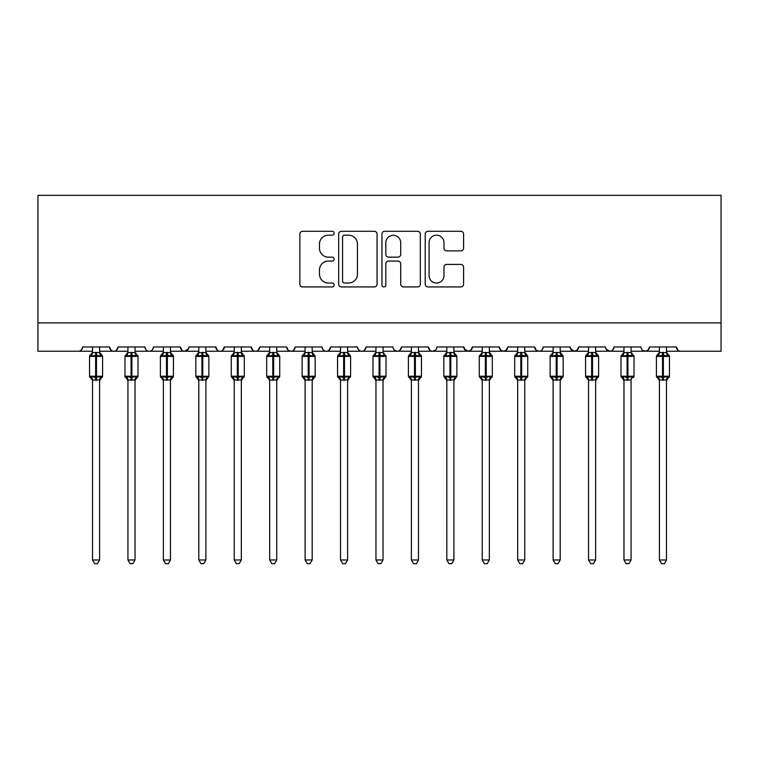 <?xml version="1.0" encoding="UTF-8"?>
<svg xmlns="http://www.w3.org/2000/svg" width="759" height="759" viewBox="0 0 759 759"><rect width="100%" height="100%" fill="white"/><g stroke="black" fill="none" stroke-linecap="round" stroke-linejoin="round"><path stroke-width="1.14" d="M334.15 233.231A1.945 1.945 0 0 0 332.205 231.286L302.642 231.286A2.78 2.78 0 0 0 299.862 234.066L299.862 284.151A2.78 2.78 0 0 0 302.642 286.93L332.205 286.93A1.945 1.945 0 0 0 334.15 284.986A1.945 1.945 0 0 0 332.205 283.031L328.381 283.031A8.899 8.899 0 0 1 319.473 274.132L319.473 269.957A8.899 8.899 0 0 1 328.381 261.058L332.205 261.058A1.945 1.945 0 0 0 334.15 259.104A1.945 1.945 0 0 0 332.205 257.159L328.381 257.159A8.899 8.899 0 0 1 319.473 248.259L319.473 244.085A8.899 8.899 0 0 1 328.381 235.176L332.205 235.176A1.945 1.945 0 0 0 334.15 233.231M460.808 250.897A2.78 2.78 0 0 0 463.588 248.117L463.588 234.066A2.78 2.78 0 0 0 460.808 231.286L427.981 231.286A2.78 2.78 0 0 0 425.201 234.066L425.201 284.151A2.78 2.78 0 0 0 427.981 286.93L460.808 286.93A2.78 2.78 0 0 0 463.588 284.151L463.588 267.177A2.78 2.78 0 0 0 460.808 264.398L446.757 264.398A2.78 2.78 0 0 0 443.977 267.177L443.977 275.593A7.438 7.438 0 0 1 436.539 283.031A7.438 7.438 0 0 1 429.091 275.593L429.091 242.624A7.438 7.438 0 0 1 436.539 235.176A7.438 7.438 0 0 1 443.977 242.624L443.977 248.117A2.78 2.78 0 0 0 446.757 250.897L460.808 250.897M37.95 322.879L721.05 322.879L721.05 195.329L37.95 195.329L37.95 351.227L78.338 351.227C80.596 351.303 82.01 349.89 82.589 346.977L109.524 346.977L111.07 350.26M377.062 234.066A2.78 2.78 0 0 0 374.282 231.286L341.455 231.286A2.78 2.78 0 0 0 338.675 234.066L338.675 284.151A2.78 2.78 0 0 0 341.455 286.93L374.282 286.93A2.78 2.78 0 0 0 377.062 284.151L377.062 234.066M384.718 231.286L417.545 231.286A2.78 2.78 0 0 1 420.325 234.066L420.325 284.151A2.78 2.78 0 0 1 417.545 286.93L403.494 286.93A2.78 2.78 0 0 1 400.714 284.151L400.714 263.838A2.78 2.78 0 0 0 397.934 261.058L388.608 261.058A2.78 2.78 0 0 0 385.828 263.838L385.828 284.986A1.945 1.945 0 0 1 383.883 286.93A1.945 1.945 0 0 1 381.938 284.986L381.938 234.066A2.78 2.78 0 0 1 384.718 231.286M99.6 351.227L113.774 351.227C111.516 351.303 110.102 349.89 109.524 346.977A4.25 4.25 0 0 0 113.774 351.227A4.25 4.25 0 0 0 118.025 346.977L144.95 346.977A4.25 4.25 0 0 0 149.2 351.227A4.25 4.25 0 0 0 153.451 346.977L180.376 346.977A4.25 4.25 0 0 0 184.636 351.227A4.25 4.25 0 0 0 188.887 346.977L215.812 346.977A4.25 4.25 0 0 0 220.063 351.227A4.25 4.25 0 0 0 224.313 346.977L251.238 346.977A4.25 4.25 0 0 0 255.489 351.227A4.25 4.25 0 0 0 259.749 346.977L286.674 346.977A4.25 4.25 0 0 0 290.925 351.227A4.25 4.25 0 0 0 295.175 346.977L322.101 346.977A4.25 4.25 0 0 0 326.351 351.227A4.25 4.25 0 0 0 330.601 346.977L357.536 346.977A4.25 4.25 0 0 0 361.787 351.227A4.25 4.25 0 0 0 366.037 346.977L392.963 346.977A4.25 4.25 0 0 0 397.213 351.227A4.25 4.25 0 0 0 401.464 346.977L428.399 346.977A4.25 4.25 0 0 0 432.649 351.227A4.25 4.25 0 0 0 436.899 346.977L463.825 346.977A4.25 4.25 0 0 0 468.075 351.227A4.25 4.25 0 0 0 472.326 346.977L499.251 346.977A4.25 4.25 0 0 0 503.511 351.227A4.25 4.25 0 0 0 507.762 346.977L534.687 346.977A4.25 4.25 0 0 0 538.937 351.227A4.25 4.25 0 0 0 543.188 346.977L570.113 346.977A4.25 4.25 0 0 0 574.364 351.227A4.25 4.25 0 0 0 578.624 346.977L605.549 346.977A4.25 4.25 0 0 0 609.8 351.227A4.25 4.25 0 0 0 614.05 346.977L640.976 346.977A4.25 4.25 0 0 0 645.226 351.227A4.25 4.25 0 0 0 649.476 346.977L676.411 346.977L677.958 350.26M649.476 346.977L647.93 350.26M595.625 351.227L609.8 351.227C612.058 351.303 613.471 349.89 614.05 346.977L612.494 350.26M578.624 346.977L577.068 350.26M570.113 346.977L571.669 350.26M534.687 346.977L536.243 350.26M507.762 346.977L506.206 350.26M499.251 346.977L500.807 350.26M472.326 346.977L470.77 350.26M463.825 346.977L465.381 350.26M418.475 351.227L432.649 351.227C430.391 351.303 428.977 349.89 428.399 346.977L429.945 350.26M383.039 351.227L397.213 351.227C399.471 351.303 400.885 349.89 401.464 346.977L399.917 350.26M347.613 351.227L361.787 351.227C364.035 351.303 365.458 349.89 366.037 346.977L364.481 350.26M312.186 351.227L326.351 351.227C328.609 351.303 330.023 349.89 330.601 346.977L329.055 350.26M276.75 351.227L290.925 351.227C293.183 351.303 294.596 349.89 295.175 346.977L293.619 350.26M286.674 346.977L288.23 350.26M241.324 351.227L255.489 351.227C257.747 351.303 259.17 349.89 259.749 346.977L258.193 350.26M269.663 351.227L255.489 351.227C253.24 351.303 251.817 349.89 251.238 346.977L252.794 350.26M205.888 351.227L220.063 351.227C222.321 351.303 223.734 349.89 224.313 346.977L222.757 350.26M234.237 351.227L220.063 351.227C217.805 351.303 216.391 349.89 215.812 346.977L217.368 350.26M170.462 351.227L184.636 351.227C182.378 351.303 180.965 349.89 180.376 346.977L181.932 350.26M127.939 351.227L113.774 351.227C116.023 351.303 117.446 349.89 118.025 346.977L116.469 350.26M676.411 346.977A4.25 4.25 0 0 0 680.662 351.227C678.404 351.303 676.99 349.89 676.411 346.977M721.05 322.879L721.05 351.227L666.487 351.227M78.338 351.227C80.596 351.303 82.01 349.89 82.589 346.977A4.25 4.25 0 0 1 78.338 351.227L92.513 351.227M135.026 351.227L149.2 351.227C151.458 351.303 152.872 349.89 153.451 346.977M163.375 351.227L149.2 351.227C146.942 351.303 145.529 349.89 144.95 346.977M198.801 351.227L184.636 351.227L188.422 348.903M305.099 351.227L290.925 351.227L288.183 350.231M340.525 351.227L326.351 351.227C324.102 351.303 322.679 349.89 322.101 346.977M375.961 351.227L361.787 351.227C359.529 351.303 358.115 349.89 357.536 346.977M411.387 351.227L397.213 351.227L394.481 350.231M446.814 351.227L432.649 351.227L435.381 350.231M453.901 351.227L468.075 351.227L470.817 350.231M482.25 351.227L468.075 351.227L464.28 348.903M489.337 351.227L503.511 351.227L506.244 350.231M517.676 351.227L503.511 351.227L500.769 350.231M524.763 351.227L538.937 351.227C541.195 351.303 542.609 349.89 543.188 346.977M553.112 351.227L538.937 351.227L536.196 350.231M560.199 351.227L574.364 351.227L577.106 350.231M588.538 351.227L574.364 351.227L570.578 348.903M623.974 351.227L609.8 351.227L606.005 348.903M631.061 351.227L645.226 351.227L647.968 350.231M659.4 351.227L645.226 351.227L642.494 350.231M344.51 235.176A1.945 1.945 0 0 0 342.565 237.131L342.565 281.086A1.945 1.945 0 0 0 344.51 283.031L348.552 283.031A8.899 8.899 0 0 0 357.451 274.132L357.451 244.085A8.899 8.899 0 0 0 348.552 235.176L344.51 235.176M400.714 242.766A7.438 7.438 0 0 0 393.276 235.318A7.438 7.438 0 0 0 385.828 242.766L385.828 254.379A2.78 2.78 0 0 0 388.608 257.159L397.934 257.159A2.78 2.78 0 0 0 400.714 254.379L400.714 242.766M92.513 380.496L89.534 376.236L102.579 376.236L102.579 356.398L99.6 352.138L101.649 355.07A1.414 1.414 0 0 1 102.579 356.398L89.534 356.398A1.414 1.414 0 0 1 90.463 355.07L89.534 356.398L89.534 376.236A1.414 1.414 0 0 0 90.463 377.574L91.488 376.521L95.634 377.517L100.624 376.521L101.241 377.432A3.121 2.97 0 0 0 99.6 380.05L99.6 380.05M102.579 376.236A1.414 1.414 0 0 1 101.649 377.574L99.6 380.496L102.579 376.236L102.579 356.398M100.624 376.521L99.6 379.898L99.6 559.981L92.513 559.981L92.513 380.05A3.121 2.97 0 0 0 90.871 377.432M92.513 352.593L99.6 352.593A3.121 2.97 180 0 0 101.241 355.212L100.624 356.123L96.478 355.127L91.488 356.123L90.871 355.212A3.121 2.97 180 0 0 92.513 352.593L92.513 346.977M99.6 379.898L92.513 380.031M99.6 346.977L99.6 352.612M91.488 356.123L92.513 352.736M99.6 352.736L100.624 356.123M91.488 376.521L92.513 379.898M99.6 559.981L97.475 563.671L94.638 563.671L92.513 559.981M127.939 380.496L124.969 376.236L138.005 376.236L138.005 356.398L135.026 352.138L137.075 355.07A1.414 1.414 0 0 1 138.005 356.398L124.969 356.398A1.414 1.414 0 0 1 125.899 355.07L124.969 356.398L124.969 376.236A1.414 1.414 0 0 0 125.899 377.574L126.914 376.521L131.06 377.517L136.06 376.521L136.667 377.432A3.121 2.97 0 0 0 135.026 380.05L135.026 380.05M138.005 376.236A1.414 1.414 0 0 1 137.075 377.574L135.026 380.496L138.005 376.236L138.005 356.398M136.06 376.521L135.026 380.031L135.026 559.981L127.939 559.981L127.939 380.05A3.121 2.97 0 0 0 126.307 377.432M127.939 352.593L135.026 352.593A3.121 2.97 180 0 0 136.667 355.212L136.06 356.123L131.914 355.127L126.914 356.123L126.307 355.212A3.121 2.97 180 0 0 127.939 352.593L127.939 346.977M163.375 380.496L160.396 376.236L173.431 376.236L173.431 356.398L170.462 352.138L172.502 355.07A1.414 1.414 0 0 1 173.431 356.398L160.396 356.398A1.414 1.414 0 0 1 161.325 355.07L160.396 356.398L160.396 376.236A1.414 1.414 0 0 0 161.325 377.574L162.35 376.521L166.496 377.517L171.487 376.521L172.094 377.432A3.121 2.97 0 0 0 170.462 380.05L170.462 380.05M173.431 376.236A1.414 1.414 0 0 1 172.502 377.574L170.462 380.496L173.431 376.236L173.431 356.398M171.487 376.521L170.462 379.898L170.462 559.981L163.375 559.981L163.375 380.05A3.121 2.97 0 0 0 161.733 377.432M163.375 352.593L170.462 352.593A3.121 2.97 180 0 0 172.094 355.212L171.487 356.123L167.341 355.127L162.35 356.123L161.733 355.212A3.121 2.97 180 0 0 163.375 352.593L163.375 346.977M198.801 380.496L195.831 376.236L208.867 376.236L208.867 356.398L205.888 352.138L207.938 355.07A1.414 1.414 0 0 1 208.867 356.398L195.831 356.398A1.414 1.414 0 0 1 196.761 355.07L195.831 356.398L195.831 376.236A1.414 1.414 0 0 0 196.761 377.574L197.776 376.521L201.922 377.517L206.922 376.521L207.53 377.432A3.121 2.97 0 0 0 205.888 380.05L205.888 380.05M208.867 376.236A1.414 1.414 0 0 1 207.938 377.574L205.888 380.496L208.867 376.236L208.867 356.398M206.922 376.521L205.888 379.898L205.888 559.981L198.801 559.981L198.801 380.05A3.121 2.97 0 0 0 197.169 377.432M198.801 352.593L205.888 352.593A3.121 2.97 180 0 0 207.53 355.212L206.922 356.123L202.776 355.127L197.776 356.123L197.169 355.212A3.121 2.97 180 0 0 198.801 352.593L198.801 346.977M234.237 380.496L231.258 376.236L244.294 376.236L244.294 356.398L241.324 352.138L243.364 355.07A1.414 1.414 0 0 1 244.294 356.398L231.258 356.398A1.414 1.414 0 0 1 232.188 355.07L231.258 356.398L231.258 376.236A1.414 1.414 0 0 0 232.188 377.574L233.203 376.521L237.349 377.517L242.349 376.521L242.956 377.432A3.121 2.97 0 0 0 241.324 380.05L241.324 380.05M244.294 376.236A1.414 1.414 0 0 1 243.364 377.574L241.324 380.496L244.294 376.236L244.294 356.398M242.349 376.521L241.324 379.898L241.324 559.981L234.237 559.981L234.237 380.05A3.121 2.97 0 0 0 232.596 377.432M234.237 352.593L241.324 352.593A3.121 2.97 180 0 0 242.956 355.212L242.349 356.123L238.203 355.127L233.203 356.123L232.596 355.212A3.121 2.97 180 0 0 234.237 352.593L234.237 346.977M135.036 379.898L127.939 380.031M135.026 346.977L135.026 352.612M126.914 356.123L127.939 352.736M135.036 352.736L136.06 356.123M126.914 376.521L127.939 379.898M135.026 559.981L132.901 563.671L130.074 563.671L127.939 559.981M170.462 379.898L163.375 380.031M170.462 346.977L170.462 352.612M162.35 356.123L163.375 352.736M170.462 352.736L171.487 356.123M162.35 376.521L163.375 379.898M170.462 559.981L168.337 563.671L165.5 563.671L163.375 559.981M205.888 379.898L198.801 380.031M205.888 346.977L205.888 352.612M197.776 356.123L198.801 352.736M205.888 352.736L206.922 356.123M197.776 376.521L198.801 379.898M205.888 559.981L203.763 563.671L200.936 563.671L198.801 559.981M241.324 379.898L234.237 380.031M241.324 346.977L241.324 352.612M233.203 356.123L234.237 352.736M241.324 352.736L242.349 356.123M233.203 376.521L234.237 379.898L233.203 376.521M241.324 559.981L239.189 563.671L236.362 563.671L234.237 559.981M269.663 380.496L266.694 376.236L279.729 376.236L279.729 356.398L276.75 352.138L278.8 355.07A1.414 1.414 0 0 1 279.729 356.398L266.694 356.398A1.414 1.414 0 0 1 267.623 355.07L266.694 356.398L266.694 376.236A1.414 1.414 0 0 0 267.623 377.574L268.639 376.521L272.785 377.517L277.785 376.521L278.392 377.432A3.121 2.97 0 0 0 276.75 380.05L276.75 380.05M279.729 376.236A1.414 1.414 0 0 1 278.8 377.574L276.75 380.496L279.729 376.236L279.729 356.398M277.785 376.521L276.75 379.898L276.75 559.981L269.663 559.981L269.663 380.05A3.121 2.97 0 0 0 268.031 377.432M269.663 352.593L276.75 352.593A3.121 2.97 180 0 0 278.392 355.212L277.785 356.123L273.629 355.127L268.639 356.123L268.031 355.212A3.121 2.97 180 0 0 269.663 352.593L269.663 346.977M276.75 379.898L269.663 380.031M276.75 346.977L276.75 352.612M268.639 356.123L269.663 352.736M276.75 352.736L277.785 356.123M268.639 376.521L269.663 379.898L268.639 376.521M276.75 559.981L274.625 563.671L271.788 563.671L269.663 559.981M305.099 380.496L302.12 376.236L315.156 376.236L315.156 356.398L312.186 352.138L314.226 355.07A1.414 1.414 0 0 1 315.156 356.398L302.12 356.398A1.414 1.414 0 0 1 303.05 355.07L302.12 356.398L302.12 376.236A1.414 1.414 0 0 0 303.05 377.574L304.065 376.521L308.211 377.517L313.211 376.521L313.818 377.432A3.121 2.97 0 0 0 312.186 380.05L312.186 380.05M315.156 376.236A1.414 1.414 0 0 1 314.226 377.574L312.186 380.496L315.156 376.236L315.156 356.398M313.211 376.521L312.186 379.898L312.186 559.981L305.099 559.981L305.099 380.05A3.121 2.97 0 0 0 303.458 377.432M305.099 352.593L312.186 352.593A3.121 2.97 180 0 0 313.818 355.212L313.211 356.123L309.065 355.127L304.065 356.123L303.458 355.212A3.121 2.97 180 0 0 305.099 352.593L305.099 346.977M312.186 379.898L305.099 380.031M312.186 346.977L312.186 352.612M304.065 356.123L305.09 352.736M312.186 352.736L313.211 356.123M304.065 376.521L305.09 379.898L304.065 376.521M312.186 559.981L310.052 563.671L307.224 563.671L305.099 559.981M340.525 380.496L337.546 376.236L350.592 376.236L350.592 356.398L347.613 352.138L349.662 355.07A1.414 1.414 0 0 1 350.592 356.398L337.546 356.398A1.414 1.414 0 0 1 338.476 355.07L337.546 356.398L337.546 376.236A1.414 1.414 0 0 0 338.476 377.574L339.501 376.521L343.647 377.517L348.637 376.521L349.254 377.432A3.121 2.97 0 0 0 347.613 380.05L347.613 380.05M350.592 376.236A1.414 1.414 0 0 1 349.662 377.574L347.613 380.496L350.592 376.236L350.592 356.398M348.637 376.521L347.613 379.898L347.613 559.981L340.525 559.981L340.525 380.05A3.121 2.97 0 0 0 338.893 377.432M340.525 352.593L347.613 352.593A3.121 2.97 180 0 0 349.254 355.212L348.637 356.123L344.491 355.127L339.501 356.123L338.893 355.212A3.121 2.97 180 0 0 340.525 352.593L340.525 346.977M347.613 379.898L340.525 380.031M347.613 346.977L347.613 352.612M339.501 356.123L340.525 352.736M347.613 352.736L348.637 356.123M339.501 376.521L340.525 379.898L339.501 376.521M347.613 559.981L345.487 563.671L342.651 563.671L340.525 559.981M375.961 380.496L372.982 376.236L386.018 376.236L386.018 356.398L383.039 352.138L385.088 355.07A1.414 1.414 0 0 1 386.018 356.398L372.982 356.398A1.414 1.414 0 0 1 373.912 355.07L372.982 356.398L372.982 376.236A1.414 1.414 0 0 0 373.912 377.574L374.927 376.521L379.073 377.517L384.073 376.521L384.68 377.432A3.121 2.97 0 0 0 383.039 380.05L383.039 380.05M386.018 376.236A1.414 1.414 0 0 1 385.088 377.574L383.039 380.496L386.018 376.236L386.018 356.398M384.073 376.521L383.039 380.031L383.039 559.981L375.961 559.981L375.961 380.05A3.121 2.97 0 0 0 374.32 377.432M375.961 352.593L383.039 352.593A3.121 2.97 180 0 0 384.68 355.212L384.073 356.123L379.927 355.127L374.927 356.123L374.32 355.212A3.121 2.97 180 0 0 375.961 352.593L375.961 346.977M383.048 379.898L375.961 380.031M383.039 346.977L383.039 352.612M374.927 356.123L375.952 352.736M383.048 352.736L384.073 356.123M374.927 376.521L375.952 379.898L374.927 376.521M383.039 559.981L380.914 563.671L378.086 563.671L375.961 559.981M411.387 380.496L408.408 376.236L421.454 376.236L421.454 356.398L418.475 352.138L420.524 355.07A1.414 1.414 0 0 1 421.454 356.398L408.408 356.398A1.414 1.414 0 0 1 409.338 355.07L408.408 356.398L408.408 376.236A1.414 1.414 0 0 0 409.338 377.574L410.363 376.521L414.509 377.517L419.499 376.521L420.106 377.432A3.121 2.97 0 0 0 418.475 380.05L418.475 380.05M421.454 376.236A1.414 1.414 0 0 1 420.524 377.574L418.475 380.496L421.454 376.236L421.454 356.398M419.499 376.521L418.475 379.898L418.475 559.981L411.387 559.981L411.387 380.05A3.121 2.97 0 0 0 409.746 377.432M411.387 352.593L418.475 352.593A3.121 2.97 180 0 0 420.106 355.212L419.499 356.123L415.353 355.127L410.363 356.123L409.746 355.212A3.121 2.97 180 0 0 411.387 352.593L411.387 346.977M411.387 352.736L410.363 356.123L409.746 355.212M418.475 379.898L411.387 380.031M418.475 346.977L418.475 352.612M418.475 352.736L419.499 356.123M410.363 376.521L411.387 379.898L410.363 376.521M418.475 559.981L416.349 563.671L413.513 563.671L411.387 559.981M446.814 380.496L443.844 376.236L456.88 376.236L456.88 356.398L453.901 352.138L455.95 355.07A1.414 1.414 0 0 1 456.88 356.398L443.844 356.398A1.414 1.414 0 0 1 444.774 355.07L443.844 356.398L443.844 376.236A1.414 1.414 0 0 0 444.774 377.574L445.789 376.521L449.935 377.517L454.935 376.521L455.542 377.432A3.121 2.97 0 0 0 453.901 380.05L453.901 380.05M456.88 376.236A1.414 1.414 0 0 1 455.95 377.574L453.901 380.496L456.88 376.236L456.88 356.398M454.935 376.521L453.901 380.031L453.901 559.981L446.814 559.981L446.814 380.05A3.121 2.97 0 0 0 445.182 377.432M446.814 352.593L453.901 352.593A3.121 2.97 180 0 0 455.542 355.212L454.935 356.123L450.789 355.127L445.789 356.123L445.182 355.212A3.121 2.97 180 0 0 446.814 352.593L446.814 346.977M446.814 352.736L445.789 356.123L445.182 355.212M453.91 379.898L446.814 380.031M453.901 346.977L453.901 352.612M453.91 352.736L454.935 356.123M445.789 376.521L446.814 379.898L445.789 376.521M453.901 559.981L451.776 563.671L448.948 563.671L446.814 559.981M482.25 380.496L479.271 376.236L492.306 376.236L492.306 356.398L489.337 352.138L491.377 355.07A1.414 1.414 0 0 1 492.306 356.398L479.271 356.398A1.414 1.414 0 0 1 480.2 355.07L479.271 356.398L479.271 376.236A1.414 1.414 0 0 0 480.2 377.574L481.215 376.521L485.371 377.517L490.361 376.521L490.969 377.432A3.121 2.97 0 0 0 489.337 380.05L489.337 380.05M492.306 376.236A1.414 1.414 0 0 1 491.377 377.574L489.337 380.496L492.306 376.236L492.306 356.398M490.361 376.521L489.337 379.898L489.337 559.981L482.25 559.981L482.25 380.05A3.121 2.97 0 0 0 480.608 377.432M482.25 352.593L489.337 352.593A3.121 2.97 180 0 0 490.969 355.212L490.361 356.123L486.215 355.127L481.215 356.123L480.608 355.212A3.121 2.97 180 0 0 482.25 352.593L482.25 346.977M482.25 352.736L481.215 356.123L480.608 355.212M489.337 379.898L482.25 380.031M489.337 346.977L489.337 352.612M489.337 352.736L490.361 356.123M481.215 376.521L482.25 379.898L481.215 376.521M489.337 559.981L487.212 563.671L484.375 563.671L482.25 559.981M517.676 380.496L514.706 376.236L527.742 376.236L527.742 356.398L524.763 352.138L526.812 355.07A1.414 1.414 0 0 1 527.742 356.398L514.706 356.398A1.414 1.414 0 0 1 515.636 355.07L514.706 356.398L514.706 376.236A1.414 1.414 0 0 0 515.636 377.574L516.651 376.521L520.797 377.517L525.797 376.521L526.404 377.432A3.121 2.97 0 0 0 524.763 380.05L524.763 380.05M527.742 376.236A1.414 1.414 0 0 1 526.812 377.574L524.763 380.496L527.742 376.236L527.742 356.398M525.797 376.521L524.763 379.898L524.763 559.981L517.676 559.981L517.676 380.05A3.121 2.97 0 0 0 516.044 377.432M517.676 352.593L524.763 352.593A3.121 2.97 180 0 0 526.404 355.212L525.797 356.123L521.651 355.127L516.651 356.123L516.044 355.212A3.121 2.97 180 0 0 517.676 352.593L517.676 346.977M517.676 352.736L516.651 356.123L516.044 355.212M524.763 379.898L517.676 380.031M524.763 346.977L524.763 352.612M524.763 352.736L525.797 356.123M516.651 376.521L517.676 379.898L516.651 376.521M524.763 559.981L522.638 563.671L519.811 563.671L517.676 559.981M553.112 380.496L550.133 376.236L563.169 376.236L563.169 356.398L560.199 352.138L562.239 355.07A1.414 1.414 0 0 1 563.169 356.398L550.133 356.398A1.414 1.414 0 0 1 551.062 355.07L550.133 356.398L550.133 376.236A1.414 1.414 0 0 0 551.062 377.574L552.078 376.521L556.224 377.517L561.224 376.521L561.831 377.432A3.121 2.97 0 0 0 560.199 380.05L560.199 380.05M563.169 376.236A1.414 1.414 0 0 1 562.239 377.574L560.199 380.496L563.169 376.236L563.169 356.398M561.224 376.521L560.199 379.898L560.199 559.981L553.112 559.981L553.112 380.05A3.121 2.97 0 0 0 551.47 377.432M553.112 352.593L560.199 352.593A3.121 2.97 180 0 0 561.831 355.212L561.224 356.123L557.078 355.127L552.078 356.123L551.47 355.212A3.121 2.97 180 0 0 553.112 352.593L553.112 346.977M553.112 352.736L552.078 356.123L551.47 355.212M560.199 379.898L553.112 380.031M560.199 346.977L560.199 352.612M560.199 352.736L561.224 356.123M552.078 376.521L553.112 379.898L552.078 376.521M560.199 559.981L558.064 563.671L555.237 563.671L553.112 559.981M588.538 380.496L585.569 376.236L598.604 376.236L598.604 356.398L595.625 352.138L597.675 355.07A1.414 1.414 0 0 1 598.604 356.398L585.569 356.398A1.414 1.414 0 0 1 586.498 355.07L585.569 356.398L585.569 376.236A1.414 1.414 0 0 0 586.498 377.574L587.513 376.521L591.659 377.517L596.65 376.521L597.267 377.432A3.121 2.97 0 0 0 595.625 380.05L595.625 380.05M598.604 376.236A1.414 1.414 0 0 1 597.675 377.574L595.625 380.496L598.604 376.236L598.604 356.398M596.65 376.521L595.625 379.898L595.625 559.981L588.538 559.981L588.538 380.05A3.121 2.97 0 0 0 586.906 377.432M588.538 352.593L595.625 352.593A3.121 2.97 180 0 0 597.267 355.212L596.65 356.123L592.504 355.127L587.513 356.123L586.906 355.212A3.121 2.97 180 0 0 588.538 352.593L588.538 346.977M588.538 352.736L587.513 356.123L586.906 355.212M595.625 379.898L588.538 380.031M595.625 346.977L595.625 352.612M595.625 352.736L596.65 356.123M587.513 376.521L588.538 379.898L587.513 376.521M595.625 559.981L593.5 563.671L590.663 563.671L588.538 559.981M623.974 380.496L620.995 376.236L634.031 376.236L634.031 356.398L631.061 352.138L633.101 355.07A1.414 1.414 0 0 1 634.031 356.398L620.995 356.398A1.414 1.414 0 0 1 621.925 355.07L620.995 356.398L620.995 376.236A1.414 1.414 0 0 0 621.925 377.574L622.94 376.521L627.086 377.517L632.086 376.521L632.693 377.432A3.121 2.97 0 0 0 631.061 380.05L631.061 380.05M634.031 376.236A1.414 1.414 0 0 1 633.101 377.574L634.031 376.236M632.086 376.521L631.061 379.898L631.061 559.981L623.974 559.981L623.974 380.05A3.121 2.97 0 0 0 622.333 377.432M623.974 352.593L631.061 352.593A3.121 2.97 180 0 0 632.693 355.212L632.086 356.123L627.94 355.127L622.94 356.123L622.333 355.212A3.121 2.97 180 0 0 623.974 352.593L623.974 346.977M623.964 352.736L622.94 356.123L622.333 355.212M631.061 379.898L623.974 380.031M631.061 346.977L631.061 352.612M631.061 352.736L632.086 356.123M622.94 376.521L623.964 379.898L622.94 376.521M631.061 559.981L628.926 563.671L626.099 563.671L623.974 559.981M659.4 380.496L656.421 376.236L669.466 376.236L669.466 356.398L666.487 352.138L668.537 355.07A1.414 1.414 0 0 1 669.466 356.398L656.421 356.398A1.414 1.414 0 0 1 657.351 355.07L656.421 356.398L656.421 376.236A1.414 1.414 0 0 0 657.351 377.574L658.376 376.521L662.522 377.517L667.512 376.521L668.129 377.432A3.121 2.97 0 0 0 666.487 380.05L666.487 380.05M669.466 376.236A1.414 1.414 0 0 1 668.537 377.574L666.487 380.496L669.466 376.236L669.466 356.398M667.512 376.521L666.487 379.898L666.487 559.981L659.4 559.981L659.4 380.05A3.121 2.97 0 0 0 657.759 377.432M659.4 352.593L666.487 352.593A3.121 2.97 180 0 0 668.129 355.212L667.512 356.123L663.366 355.127L658.376 356.123L657.759 355.212A3.121 2.97 180 0 0 659.4 352.593L659.4 346.977M659.4 352.736L658.376 356.123L657.759 355.212M666.487 379.898L659.4 380.031M666.487 346.977L666.487 352.612M666.487 352.736L667.512 356.123M658.376 376.521L659.4 379.898L658.376 376.521M666.487 559.981L664.362 563.671L661.525 563.671L659.4 559.981M95.634 352.318L95.634 380.316M96.478 380.316L96.478 352.318M131.06 352.318L131.06 380.316M131.914 380.316L131.914 352.318M166.496 352.318L166.496 380.316M167.341 380.316L167.341 352.318M201.922 352.318L201.922 380.316M202.776 380.316L202.776 352.318M237.349 352.318L237.349 380.316M238.203 380.316L238.203 352.318M272.785 352.318L272.785 380.316M273.629 380.316L273.629 352.318M308.211 352.318L308.211 380.316M309.065 380.316L309.065 352.318M343.647 352.318L343.647 380.316M344.491 380.316L344.491 352.318M379.073 352.318L379.073 380.316M379.927 380.316L379.927 352.318M414.509 352.318L414.509 380.316M415.353 380.316L415.353 352.318M449.935 352.318L449.935 380.316M450.789 380.316L450.789 352.318M485.371 352.318L485.371 380.316M486.215 380.316L486.215 352.318M520.797 352.318L520.797 380.316M521.651 380.316L521.651 352.318M556.224 352.318L556.224 380.316M557.078 380.316L557.078 352.318M591.659 352.318L591.659 380.316M592.504 380.316L592.504 352.318M627.086 352.318L627.086 380.316M627.94 380.316L627.94 352.318M662.522 352.318L662.522 380.316M663.366 380.316L663.366 352.318M90.463 355.07L92.513 352.138M125.899 355.07L127.939 352.138M161.325 355.07L163.375 352.138M196.761 355.07L198.801 352.138M232.188 355.07L234.237 352.138M267.623 355.07L269.663 352.138M303.05 355.07L305.099 352.138M338.476 355.07L340.525 352.138M373.912 355.07L375.961 352.138M409.338 355.07L411.387 352.138M444.774 355.07L446.814 352.138M480.2 355.07L482.25 352.138M515.636 355.07L517.676 352.138M551.062 355.07L553.112 352.138M586.498 355.07L588.538 352.138M621.925 355.07L623.974 352.138M657.351 355.07L659.4 352.138"/></g></svg>
